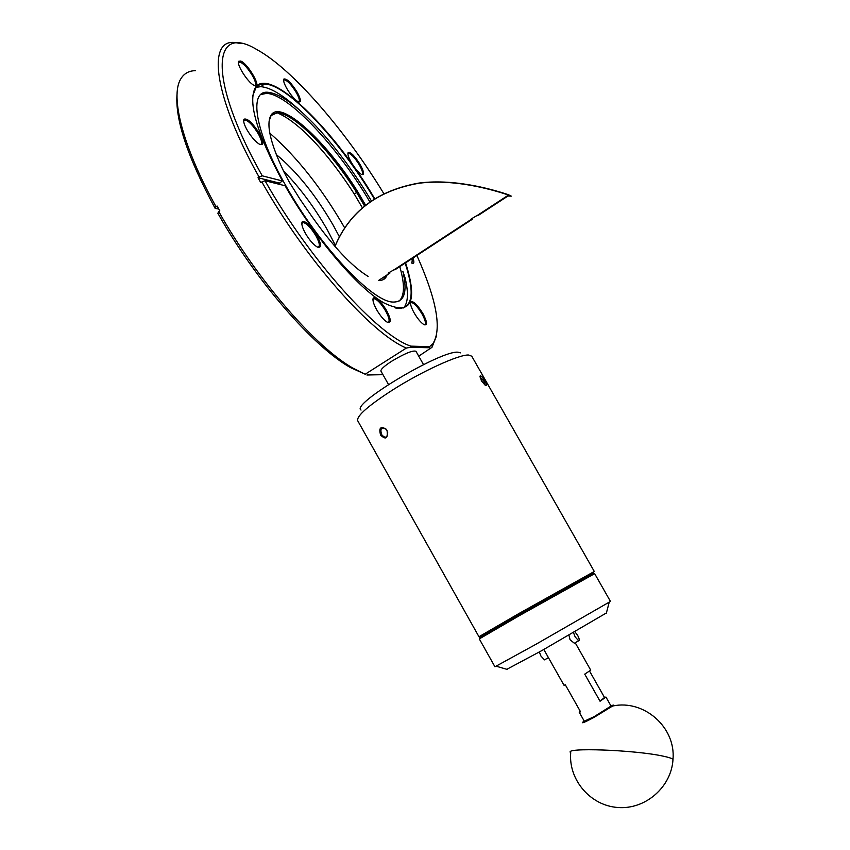 <?xml version="1.0" encoding="UTF-8"?>
<svg xmlns="http://www.w3.org/2000/svg" width="850" height="850" viewBox="0 0 850 850"><rect width="100%" height="100%" fill="white"/><g stroke="black" fill="none" stroke-linecap="round" stroke-linejoin="round"><path stroke-width="1.27" d="M584.216 721.044L582.803 722.128C581.283 723.754 584.97 722.202 593.874 717.474L613.009 705.766C614.072 704.831 613.381 704.873 610.959 705.904M436.496 335.973L431.991 347.299L418.731 356.171M195.574 70.667C188.891 70.72 183.929 73.514 180.699 79.061C169.915 96.475 183.048 147.496 216.038 206.709L217.069 205.998L219.821 210.896L218.79 211.607C257.497 280.606 316.285 347.65 353.239 368.294L365.203 374.223L406.364 348.054C372.247 334.305 305.766 259.973 261.853 181.942L260.801 182.665L259.399 180.2L258.017 177.735L259.069 177.012C214.391 97.654 206.582 39.355 234.621 42.5L241.251 43.605M423.513 364.608L415.958 351.273C412.717 350.189 404.642 353.504 391.744 361.197C384.168 366.138 380.566 369.431 380.938 371.089L388.493 384.498M414.141 312.874C411.017 307.158 409.934 303.45 410.879 301.761C413.514 300.942 417.541 304.906 422.939 313.618C427.401 322.277 427.699 325.922 423.821 324.551C420.75 322.511 417.52 318.612 414.141 312.874M424.362 324.838C426.349 324.211 425.584 320.599 422.057 314.011C417.977 307.233 414.481 303.397 411.57 302.494L410.507 303.099M305.394 233.314C302.239 227.513 301.187 223.667 302.228 221.786C305.596 220.639 310.505 225.197 316.965 235.471C321.736 244.864 321.693 248.625 316.859 246.787C313.023 244.269 309.198 239.785 305.394 233.314M317.772 247.244C320.312 246.734 319.696 242.951 315.956 235.875C311.206 228.044 306.978 223.582 303.259 222.498L301.803 223.444M376.635 309.697C373.394 303.726 372.3 299.806 373.352 297.946C376.337 296.947 380.747 301.144 386.591 310.537C391.34 319.855 391.478 323.691 386.994 322.054C383.616 319.812 380.163 315.69 376.635 309.697M387.738 322.437C390.097 321.863 389.396 318.027 385.645 310.951C381.299 303.748 377.496 299.657 374.223 298.69L372.927 299.476M246.999 129.816C244.077 124.472 243.079 120.934 244.003 119.191C247.509 118.097 252.673 122.921 259.484 133.684C263.978 142.439 263.914 145.924 259.303 144.139C255.181 141.461 251.079 136.68 246.999 129.816M260.196 144.574C262.533 144.107 261.949 140.59 258.453 134.045C253.428 125.8 248.933 121.082 245.002 119.892L243.642 120.817M286.726 88.358C284.081 83.566 283.124 80.463 283.858 79.039C286.769 78.349 291.263 82.811 297.319 92.438C301.229 99.896 301.442 102.967 297.946 101.671C294.355 99.323 290.615 94.881 286.726 88.358M298.446 101.915C300.114 101.394 299.444 98.345 296.416 92.756C291.784 85.191 287.821 80.867 284.516 79.772L283.592 80.325M254.458 85.542C256.424 85.064 255.797 81.855 252.599 75.926C248.327 68.829 244.279 64.26 240.444 62.199L238.436 62.709M240.699 61.041C248.072 63.537 262.48 88.963 254.596 85.595L253.778 85.213C247.605 82.195 236.098 63.888 238.722 61.264L240.699 61.041M351.103 162.042C348.394 157.123 347.406 153.946 348.149 152.532C350.763 151.916 354.843 156.039 360.389 164.921C364.31 172.369 364.618 175.504 361.335 174.324C358.126 172.21 354.716 168.119 351.103 162.042M361.728 174.526C363.322 173.952 362.589 170.861 359.539 165.24C355.279 158.238 351.677 154.243 348.723 153.266L347.884 153.744M259.069 177.012L262.257 175.833L282.391 180.944L279.48 183.09L280.298 184.546M252.737 95.689L256.307 86.923L259.898 84.596L264.562 83.991C288.033 84.596 340.17 141.004 374.266 198.857M300.05 110.596C283.783 95.476 270.693 87.507 260.791 86.668L255.903 87.369M403.612 307.944C408.138 302.685 408.627 292.644 405.078 277.812L402.868 271.373C407.692 291.964 404.451 302.196 393.157 302.058C372.714 302.345 319.43 246.117 285.706 185.481C254.862 131.452 248.349 90.047 268.016 92.289C280.043 93.659 296.236 105.134 316.582 126.735C336.388 148.155 354.631 172.837 371.322 200.781M369.824 201.811C337.896 147.231 288.543 93.861 266.433 93.404L260.759 94.552M276.261 154.519C296.661 171.413 315.69 195.064 333.349 225.473L339.299 236.587M283.401 170.818C299.668 187.436 314.256 207.039 327.186 229.596L335.357 245.268M460.456 352.856L458.001 352.208C441.118 350.051 350.147 404.483 361.038 410.061M555.273 593.959L592.907 573.197L593.204 572.082L519.233 613.36L479.942 636.161L519.509 613.626L593.544 573.346L519.339 614.678L479.612 637.798L479.071 636.831L479.953 636.161L479.017 636.82L357.669 420.654C356.586 415.926 368.379 405.609 393.051 389.693C422.365 371.099 459.17 354.354 468.658 355.024L471.761 356.214M481.397 380.853L480.165 375.913C481.121 375.583 482.63 377.198 484.681 380.736C486.752 384.476 486.944 385.996 485.254 385.284L481.397 380.853M593.204 572.082L594.352 571.572L593.109 572.433M365.511 205.02L357.701 191.696C326.389 141.344 281.169 99.407 271.161 114.952C265.848 123.707 270.13 142.747 284.006 172.061L289.319 182.134L300.199 199.495L312.035 216.665C332.987 246.404 351.698 266.326 368.135 276.431M269.811 133.163C296.926 156.899 321.842 188.403 344.558 227.662M387.738 432.767C387.164 437.931 385.124 438.536 381.597 434.573C379.918 428.474 381.448 426.721 386.176 429.324L386.623 429.898M380.63 435.136C378.643 428.017 380.418 425.978 385.974 429.027L387.09 430.737C388.004 438.547 385.847 440.013 380.63 435.136L381.597 434.573M479.974 376.975L483.831 381.129L485.138 385.209M269.046 121.274L271.076 115.515L278.226 112.381C294.876 112.752 331.128 150.163 357.297 191.93L365.139 205.317M394.708 269.365L471.421 219.279L394.708 269.365M388.322 273.02L394.729 269.376M477.764 215.135L508.555 195.032L477.764 215.135M471.24 218.928L477.732 215.124M519.531 615.538L594.66 573.654L610.47 601.418L535.808 644.374L494.944 666.782L479.304 638.913L519.531 615.538M506.834 669.311L542.119 650.441L606.401 612.956M543.83 649.485L564.028 685.281L565.324 684.824L580.571 711.843L579.211 712.194L580.221 711.216M539.367 651.982L540.919 656.03L544.489 659.866L545.031 659.558M573.516 632.666L575.153 636.894L578.669 640.794C579.7 640.507 579.349 638.679 577.617 635.301L574.94 631.847M568.979 635.258L570.053 639.742L574.334 643.216L574.866 642.919M579.211 712.194L584.29 721.183L594.235 716.603L611.044 706.053L605.954 697.064L600.058 701.239L584.726 674.135L590.729 670.172L575.195 642.738M587.913 719.865C590.686 719.089 605.954 710.451 608.037 708.464M218.79 211.607L217.855 213.244C255.967 281.18 313.884 347.172 350.413 367.551L365.203 374.223M177.108 93.234C174.686 118.437 187.351 156.814 215.124 208.356L216.038 206.709M406.364 348.054L410.561 347.267L429.271 347.756L430.631 348.638M382.957 374.669L366.924 374.999M417.106 255.967C436.921 300.507 442.096 329.885 432.618 344.101L429.516 346.662L429.271 347.756M262.257 175.833C207.942 79.634 211.501 21.909 256.966 49.651C292.666 69.147 345.737 130.953 383.786 193.556M410.561 347.267L410.848 346.141C378.144 335.633 309.931 260.536 265.03 180.763L261.853 181.942M215.124 208.356L218.79 209.079M429.516 346.662L410.848 346.141M413.142 258.559C414.492 262.682 413.95 264.148 411.506 262.947M405.758 263.373C418.158 302.866 410.869 316.041 383.913 302.887C358.009 288.32 314.457 237.522 285.09 185.736L265.03 180.763M282.391 180.944C256.658 132.855 247.679 101.713 255.425 87.507C269.524 65.928 334.517 129.901 374.648 198.613M411.921 263.16L412.314 259.101M405.333 263.649C414.917 293.239 412.632 308.178 398.469 308.454L395.059 307.87M279.48 183.09L258.017 177.735M399.064 301.102C404.611 295.981 404.897 284.676 399.946 267.176M387.281 274.21C386.059 278.598 383.191 280.659 378.686 280.394L389.916 273.062M385.528 276.579L383.308 279.618M334.932 246.373C349.626 211.438 377.644 190.336 418.976 183.058C457.491 178.043 498.132 191.335 508.353 194.682L511.264 196.137L508.555 195.032C498.334 191.707 457.799 178.33 419.22 183.207C377.783 190.368 349.711 211.448 334.985 246.447M510.861 195.893L508.364 195.744M507.96 196.01L511.264 196.148M589.581 671.107L604.499 697.457L605.954 697.064M604.499 697.457L600.058 701.239M364.469 205.849L356.596 192.408L354.386 194.193C338.172 168.98 321.619 148.282 304.725 132.111C287.683 116.588 280.266 114.389 277.493 112.891L272.499 114.006M612.733 705.999C643.822 699.253 675.909 727.154 672.998 759.379C671.999 758.391 668.684 757.308 663.043 756.128C634.621 749.838 562.572 747.299 570.711 752.675C568.384 779.769 590.346 805.715 617.971 807.5C645.564 809.71 671.532 786.888 672.998 759.379L672.924 760.474M357.701 191.696L356.596 192.408C330.427 150.641 294.164 113.252 277.493 112.891L278.226 112.381M386.261 276.101L386.187 276.845M276.431 112.434L277.599 112.806M362.302 207.666L354.386 194.193M410.688 302.823L410.879 301.761M302.058 222.966L302.228 221.786M373.161 299.083L373.352 297.946M243.844 120.392L244.003 119.191M283.709 80.123L283.858 79.039M347.99 153.574L348.149 152.532M411.57 302.494L410.507 303.184M303.259 222.498L301.803 223.476M374.223 298.69L372.927 299.529M348.723 153.266L347.884 153.839M239.551 61.976L238.436 62.773M284.516 79.772L283.603 80.421M266.804 92.278L265.221 93.404M245.002 119.892L243.642 120.849M260.791 86.668L264.562 83.991M266.433 93.404L268.016 92.289M471.707 356.118L594.352 571.572M479.963 376.89L480.165 375.913M606.284 613.413L609.206 602.289M548.441 657.656L544.489 659.866M578.669 640.794L574.334 643.216M350.413 367.551L353.239 368.294M432.618 344.101L431.991 347.299M255.351 88.081L255.425 87.507M238.584 62.411L238.722 61.264M271.076 115.515L271.161 114.952M509.139 195.234L477.785 215.709M472.696 219.024L394.836 269.854M384.444 278.896L384.859 277.844M507.269 669.439L496.219 666.219"/></g></svg>
